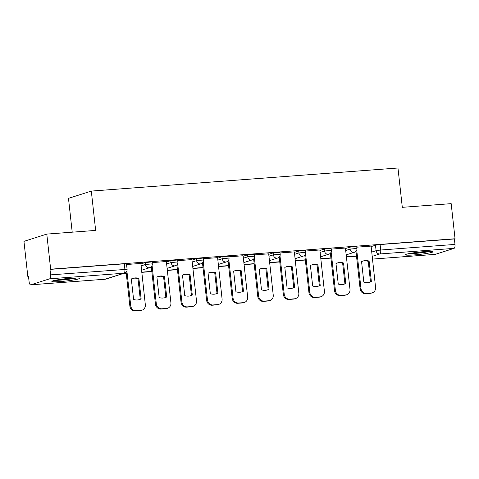 <?xml version="1.0" encoding="UTF-8"?>
<svg xmlns="http://www.w3.org/2000/svg" width="479" height="479" viewBox="0 0 479 479"><rect width="100%" height="100%" fill="white"/><g stroke="black" fill="none" stroke-linecap="round" stroke-linejoin="round"><path stroke-width="0.72" d="M152.071 261.911L145.251 262.552L145.466 264.492L152.286 263.851L152.071 261.911M177.649 259.989L170.829 260.624L171.045 262.564L177.865 261.929L177.649 259.989M203.234 258.061L196.414 258.702L196.629 260.642L203.449 260.001L203.234 258.061M228.812 256.133L221.993 256.774L222.208 258.714L229.028 258.073L228.812 256.133M254.397 254.211L247.577 254.846L247.793 256.786L254.612 256.151L254.397 254.211M279.981 252.283L273.162 252.924L273.371 254.864L280.191 254.223L279.981 252.283M305.56 250.361L298.74 250.996L298.956 252.936L305.776 252.301L305.56 250.361M331.145 248.433L324.325 249.068L324.534 251.008L331.354 250.373L331.145 248.433M356.723 246.505L349.904 247.146L350.119 249.086L356.939 248.445L356.723 246.505M414.018 254.936A13.891 1.162 173.7 0 0 433.01 251.756A13.891 1.162 173.7 0 0 424.4 251.631A13.891 1.162 173.7 0 0 405.402 254.804A13.891 1.162 173.7 0 0 414.018 254.936M60.462 281.55A13.891 1.162 173.7 0 0 79.454 278.377A13.891 1.162 173.7 0 0 70.844 278.245A13.891 1.162 173.7 0 0 51.846 281.424A13.891 1.162 173.7 0 0 60.462 281.55M46.786 234.093L95.65 230.411L91.309 191.085L397.965 168.003L402.306 207.329L451.176 203.647L455.05 238.746L50.66 269.186L46.786 234.093L23.95 241.356L27.824 276.449L28.506 276.395M72.209 232.177L68.479 198.348L91.309 191.085M27.824 276.449L28.489 276.239L29.093 281.706A3.563 1.365 -94.3 0 0 30.692 284.831A3.563 1.365 -94.3 0 0 30.812 284.807L49.654 278.814A3.563 1.365 -94.3 0 0 50.594 274.868L127.091 269.306L126.486 263.839L124.277 263.809L124.881 269.276A3.563 1.365 -94.3 0 1 123.941 273.222L49.654 278.814M50.66 269.186L49.996 269.402L50.594 274.868M371.069 246.625L375.488 245.218L376.093 250.685L380.703 250.014L454.99 244.422A3.563 1.365 85.7 0 1 454.044 248.373L435.207 254.367A3.563 1.365 85.7 0 1 435.082 254.391A3.563 1.365 85.7 0 1 434.962 254.385M454.99 244.422L454.385 238.955L455.05 238.746M345.431 248.05L331.217 249.098M319.846 249.978L305.632 251.026M279.227 257.079L283.358 294.525A5.341 4.916 72.4 0 0 288.861 299.447L293.621 299.088A5.341 4.916 -107.6 0 0 294.651 298.884L295.519 298.609A5.341 4.916 -107.6 0 0 298.818 293.148L294.346 251.876L280.053 252.954M268.683 253.828L254.469 254.876M243.104 255.756L228.89 256.804M202.479 262.857L206.617 300.303A5.341 4.916 72.4 0 0 212.119 305.225L216.873 304.866A5.341 4.916 -107.6 0 0 217.909 304.662L218.771 304.387A5.341 4.916 -107.6 0 0 222.076 298.926L217.598 257.654L203.306 258.732M191.941 259.606L177.727 260.654M166.357 261.528L152.142 262.582M126.121 272.162L129.869 306.081A5.341 4.916 72.4 0 0 135.371 310.997L140.125 310.643A5.341 4.916 -107.6 0 0 141.161 310.44L142.029 310.164A5.341 4.916 -107.6 0 0 145.329 304.704L140.856 263.432L126.558 264.51M140.832 263.959L145.251 262.552M166.411 262.031L170.829 260.624M191.995 260.103L196.414 258.702M217.574 258.181L221.993 256.774M243.158 256.253L247.577 254.846M268.737 254.325L273.162 252.924M294.322 252.403L298.74 250.996M319.906 250.475L324.325 249.068M345.485 248.553L349.904 247.146M355.969 251.301L360.106 288.747A5.341 4.916 72.4 0 0 365.609 293.669L370.363 293.31A5.341 4.916 -107.6 0 0 371.399 293.106L372.267 292.831A5.341 4.916 -107.6 0 0 375.566 287.37L371.093 246.098L356.801 247.176M49.996 269.402L124.277 263.809M454.385 238.955L380.098 244.547L375.488 245.218M356.735 250.086L360.968 288.472A5.341 4.916 72.4 0 0 366.477 293.393L371.231 293.034A5.341 4.916 -107.6 0 0 372.267 292.831M363.824 282.137A11.041 10.155 72.4 0 0 369.824 282.215A11.041 10.155 72.4 0 0 371.369 281.568L369.105 261.085A11.041 10.155 -107.6 0 0 363.112 261.001A11.041 10.155 -107.6 0 0 361.567 261.654L363.824 282.137M346.413 256.942L356.508 256.181M346.389 256.738L356.49 255.978M369.387 282.347A11.041 10.155 72.4 0 0 370.506 281.844L368.243 261.36L369.105 261.085M362.681 261.151A11.041 10.155 -107.6 0 1 368.243 261.36M370.506 281.844L371.369 281.568M428.783 251.391A12.017 1.006 -6.3 0 1 426.394 251.864A12.017 1.006 -6.3 0 1 409.455 253.529M408.264 253.768A13.801 1.156 173.7 0 0 427.478 251.864A13.801 1.156 173.7 0 0 429.998 251.373M75.227 278.006A12.017 1.006 -6.3 0 1 72.838 278.479A12.017 1.006 -6.3 0 1 55.899 280.143M54.708 280.389A13.801 1.156 173.7 0 0 73.922 278.479A13.801 1.156 173.7 0 0 76.442 277.988M331.151 252.014L335.39 290.4A5.341 4.916 72.4 0 0 340.892 295.315L345.646 294.962A5.341 4.916 -107.6 0 0 346.682 294.759A5.341 4.916 -107.6 0 0 349.981 289.298L345.431 248.032M338.246 284.059A11.041 10.155 72.4 0 0 344.239 284.143A11.041 10.155 72.4 0 0 345.79 283.496L343.527 263.007A11.041 10.155 -107.6 0 0 337.533 262.929A11.041 10.155 -107.6 0 0 335.983 263.576L338.246 284.059M320.828 258.87L330.929 258.109M320.804 258.66L330.905 257.9M346.682 294.759L345.82 295.034A5.341 4.916 -107.6 0 1 344.784 295.238L345.646 294.962M330.39 253.223L334.522 290.675A5.341 4.916 72.4 0 0 340.03 295.591L344.784 295.238M343.802 284.269A11.041 10.155 72.4 0 0 344.922 283.766L342.659 263.282L343.527 263.007M337.102 263.073A11.041 10.155 -107.6 0 1 342.659 263.282M344.922 283.766L345.79 283.496M305.572 253.942L309.805 292.322A5.341 4.916 72.4 0 0 315.314 297.243L320.068 296.884A5.341 4.916 -107.6 0 0 321.104 296.687A5.341 4.916 -107.6 0 0 324.403 291.226L319.846 249.954M312.661 285.987A11.041 10.155 72.4 0 0 318.661 286.071A11.041 10.155 72.4 0 0 320.206 285.418L317.942 264.935A11.041 10.155 -107.6 0 0 311.949 264.851A11.041 10.155 -107.6 0 0 310.404 265.504L312.661 285.987M295.25 260.798L305.345 260.037M295.226 260.588L305.327 259.828M321.104 296.687L320.235 296.962A5.341 4.916 -107.6 0 1 319.2 297.16L320.068 296.884M304.806 255.151L308.943 292.597A5.341 4.916 72.4 0 0 314.446 297.519L319.2 297.16M318.224 286.197A11.041 10.155 72.4 0 0 319.343 285.694L317.08 265.21L317.942 264.935M311.518 265.001A11.041 10.155 -107.6 0 1 317.08 265.21M319.343 285.694L320.206 285.418M279.987 255.864L284.227 294.25A5.341 4.916 72.4 0 0 289.729 299.171L294.483 298.812A5.341 4.916 -107.6 0 0 295.519 298.609M287.083 287.915A11.041 10.155 72.4 0 0 293.076 287.993A11.041 10.155 72.4 0 0 294.627 287.346L292.364 266.863A11.041 10.155 -107.6 0 0 286.364 266.779A11.041 10.155 -107.6 0 0 284.819 267.426L287.083 287.915M269.665 262.72L279.766 261.959M269.641 262.51L279.742 261.75M292.639 288.124A11.041 10.155 72.4 0 0 293.759 287.622L291.495 267.138L292.364 266.863M285.939 266.929A11.041 10.155 -107.6 0 1 291.495 267.138M293.759 287.622L294.627 287.346M254.403 257.792L258.642 296.178A5.341 4.916 72.4 0 0 264.145 301.093L268.905 300.74A5.341 4.916 -107.6 0 0 269.934 300.537A5.341 4.916 -107.6 0 0 273.24 295.076L268.683 253.81M261.498 289.837A11.041 10.155 72.4 0 0 267.498 289.921A11.041 10.155 72.4 0 0 269.042 289.268L266.779 268.785A11.041 10.155 -107.6 0 0 260.786 268.707A11.041 10.155 -107.6 0 0 259.235 269.354L261.498 289.837M244.086 264.647L254.181 263.887M244.062 264.438L254.157 263.678M269.934 300.537L269.072 300.812A5.341 4.916 -107.6 0 1 268.036 301.01L268.905 300.74M253.642 259.001L257.78 296.447A5.341 4.916 72.4 0 0 263.282 301.369L268.036 301.01M267.06 290.046A11.041 10.155 72.4 0 0 268.174 289.544L265.917 269.06L266.779 268.785M260.354 268.851A11.041 10.155 -107.6 0 1 265.917 269.06M268.174 289.544L269.042 289.268M228.824 259.72L233.063 298.1A5.341 4.916 72.4 0 0 238.566 303.021L243.32 302.662A5.341 4.916 -107.6 0 0 244.356 302.465A5.341 4.916 -107.6 0 0 247.655 297.004L243.098 255.732M235.919 291.765A11.041 10.155 72.4 0 0 241.913 291.849A11.041 10.155 72.4 0 0 243.458 291.196L241.2 270.713A11.041 10.155 -107.6 0 0 235.201 270.629A11.041 10.155 -107.6 0 0 233.656 271.282L235.919 291.765M218.502 266.575L228.603 265.815M218.478 266.366L228.579 265.606M244.356 302.465L243.488 302.74A5.341 4.916 -107.6 0 1 242.458 302.938L243.32 302.662M228.064 260.929L232.195 298.375A5.341 4.916 72.4 0 0 237.698 303.297L242.458 302.938M241.476 291.974A11.041 10.155 72.4 0 0 242.596 291.471L240.332 270.988L241.2 270.713M234.776 270.779A11.041 10.155 -107.6 0 1 240.332 270.988M242.596 291.471L243.458 291.196M203.24 261.642L207.479 300.028A5.341 4.916 72.4 0 0 212.981 304.949L217.741 304.59A5.341 4.916 -107.6 0 0 218.771 304.387M210.335 293.693A11.041 10.155 72.4 0 0 216.328 293.771A11.041 10.155 72.4 0 0 217.879 293.124L215.616 272.641A11.041 10.155 -107.6 0 0 209.622 272.557A11.041 10.155 -107.6 0 0 208.072 273.204L210.335 293.693M192.917 268.497L203.018 267.737M192.899 268.288L202.994 267.527M215.897 293.902A11.041 10.155 72.4 0 0 217.011 293.399L214.754 272.91L215.616 272.641M209.191 272.707A11.041 10.155 -107.6 0 1 214.754 272.91M217.011 293.399L217.879 293.124M177.661 263.57L181.9 301.95A5.341 4.916 72.4 0 0 187.403 306.871L192.157 306.512A5.341 4.916 -107.6 0 0 193.193 306.315A5.341 4.916 -107.6 0 0 196.492 300.854L191.935 259.588M184.75 295.615A11.041 10.155 72.4 0 0 190.75 295.699A11.041 10.155 72.4 0 0 192.295 295.046L190.037 274.563A11.041 10.155 -107.6 0 0 184.038 274.479A11.041 10.155 -107.6 0 0 182.493 275.132L184.75 295.615M167.339 270.425L177.44 269.665M167.315 270.216L177.416 269.455M193.193 306.315L192.324 306.59A5.341 4.916 -107.6 0 1 191.289 306.788L192.157 306.512M176.901 264.779L181.032 302.225A5.341 4.916 72.4 0 0 186.535 307.147L191.289 306.788M190.313 295.824A11.041 10.155 72.4 0 0 191.432 295.321L189.169 274.838L190.037 274.563M183.607 274.629A11.041 10.155 -107.6 0 1 189.169 274.838M191.432 295.321L192.295 295.046M152.077 265.492L156.316 303.878A5.341 4.916 72.4 0 0 161.818 308.799L166.572 308.44A5.341 4.916 -107.6 0 0 167.608 308.242A5.341 4.916 -107.6 0 0 170.913 302.782L166.357 261.51M159.172 297.543A11.041 10.155 72.4 0 0 165.165 297.627A11.041 10.155 72.4 0 0 166.716 296.974L164.453 276.491A11.041 10.155 -107.6 0 0 158.459 276.407A11.041 10.155 -107.6 0 0 156.908 277.06L159.172 297.543M141.754 272.347L151.855 271.587M141.736 272.144L151.831 271.383M167.608 308.242L166.746 308.518A5.341 4.916 -107.6 0 1 165.71 308.716L166.572 308.44M151.316 266.707L155.447 304.153A5.341 4.916 72.4 0 0 160.956 309.075L165.71 308.716M164.728 297.752A11.041 10.155 72.4 0 0 165.848 297.249L163.584 276.766L164.453 276.491M158.028 276.557A11.041 10.155 -107.6 0 1 163.584 276.766M165.848 297.249L166.716 296.974M126.887 270.946L130.731 305.806A5.341 4.916 72.4 0 0 136.24 310.721L140.994 310.368A5.341 4.916 -107.6 0 0 142.029 310.164M133.587 299.465A11.041 10.155 72.4 0 0 139.587 299.549A11.041 10.155 72.4 0 0 141.131 298.902L138.868 278.413A11.041 10.155 -107.6 0 0 132.875 278.335A11.041 10.155 -107.6 0 0 131.33 278.982L133.587 299.465M122.373 273.808L126.27 273.515M123.235 273.533L126.252 273.305M139.15 299.674A11.041 10.155 72.4 0 0 140.269 299.177L138.006 278.688L138.868 278.413M132.444 278.479A11.041 10.155 -107.6 0 1 138.006 278.688M140.269 299.177L141.131 298.902M30.812 284.807L105.099 279.215L123.941 273.222A3.563 3.275 72.4 0 0 124.63 273.09A3.563 3.563 0 0 0 127.091 269.306M371.668 252.092L376.093 250.685A3.563 3.275 -107.6 0 0 379.757 253.966L372.147 256.385M372.44 259.091L435.207 254.367M454.044 248.373L379.757 253.966A3.563 1.365 -94.3 0 0 380.703 250.014L380.098 244.547M141.042 265.899L145.466 264.492A3.563 3.275 72.4 0 0 149.131 267.773A3.563 3.275 -107.6 0 0 149.825 267.635A3.563 3.563 0 0 0 152.286 263.851M166.626 263.971L171.045 262.564A3.563 3.275 72.4 0 0 174.715 265.845A3.563 3.275 -107.6 0 0 175.404 265.713A3.563 3.563 0 0 0 177.865 261.929M192.211 262.043L196.629 260.642A3.563 3.275 72.4 0 0 200.294 263.917A3.563 3.275 -107.6 0 0 200.988 263.785A3.563 3.563 0 0 0 203.449 260.001M217.789 260.121L222.208 258.714A3.563 3.275 72.4 0 0 225.878 261.995A3.563 3.275 -107.6 0 0 226.567 261.863A3.563 3.563 0 0 0 229.028 258.073M243.374 258.193L247.793 256.786A3.563 3.275 72.4 0 0 251.463 260.067A3.563 3.275 -107.6 0 0 252.152 259.935A3.563 3.563 0 0 0 254.612 256.151M268.953 256.265L273.371 254.864A3.563 3.275 72.4 0 0 277.042 258.145A3.563 3.275 -107.6 0 0 277.73 258.007A3.563 3.563 0 0 0 280.191 254.223M294.537 254.343L298.956 252.936A3.563 3.275 72.4 0 0 302.626 256.217A3.563 3.275 -107.6 0 0 303.315 256.085A3.563 3.563 0 0 0 305.776 252.301M320.116 252.415L324.534 251.008A3.563 3.275 72.4 0 0 328.205 254.289A3.563 3.275 -107.6 0 0 328.893 254.157A3.563 3.563 0 0 0 331.354 250.373M345.7 250.493L350.119 249.086A3.563 3.275 72.4 0 0 353.789 252.367A3.563 3.275 -107.6 0 0 354.478 252.229A3.563 3.563 0 0 0 356.939 248.445M30.692 284.831L104.979 279.239A3.563 3.563 0 0 0 105.793 279.083A3.563 3.275 72.4 0 1 105.099 279.215A3.563 1.365 85.7 0 1 104.979 279.239A3.563 1.365 85.7 0 1 104.853 279.233M360.106 288.747L360.968 288.472M365.609 293.669L366.477 293.393M370.363 293.31L371.231 293.034M334.522 290.675L335.39 290.4M340.03 295.591L340.892 295.315M308.943 292.597L309.805 292.322M314.446 297.519L315.314 297.243M283.358 294.525L284.227 294.25M288.861 299.447L289.729 299.171M293.621 299.088L294.483 298.812M257.78 296.447L258.642 296.178M263.282 301.369L264.145 301.093M232.195 298.375L233.063 298.1M237.698 303.297L238.566 303.021M206.617 300.303L207.479 300.028M212.119 305.225L212.981 304.949M216.873 304.866L217.741 304.59M181.032 302.225L181.9 301.95M186.535 307.147L187.403 306.871M155.447 304.153L156.316 303.878M160.956 309.075L161.818 308.799M129.869 306.081L130.731 305.806M135.371 310.997L136.24 310.721M140.125 310.643L140.994 310.368M354.478 252.229L346.185 254.87M328.893 254.157L320.601 256.798M303.315 256.085L295.016 258.72M277.73 258.007L269.438 260.648M252.152 259.935L243.853 262.57M226.567 261.863L218.274 264.498M200.988 263.785L192.69 266.426M175.404 265.713L167.111 268.348M149.825 267.635L141.527 270.276M105.793 279.083L124.63 273.09M372.446 259.103L435.082 254.391"/></g></svg>
